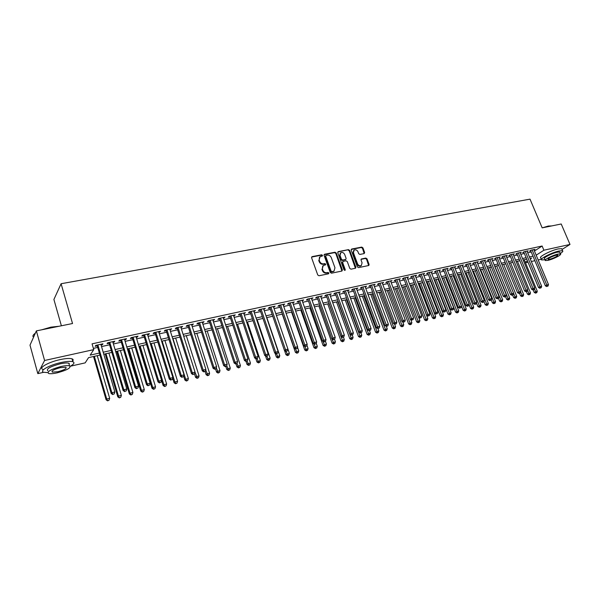 <?xml version="1.0" encoding="UTF-8"?>
<svg xmlns="http://www.w3.org/2000/svg" width="600" height="600" viewBox="0 0 600 600"><rect width="100%" height="100%" fill="white"/><g stroke="black" fill="none" stroke-linecap="round" stroke-linejoin="round"><path stroke-width="0.9" d="M322.522 255.33L321.668 254.79L312.15 256.62L311.587 257.745L317.752 274.98L318.998 275.752L328.515 273.803L328.897 273L328.035 272.46L326.812 272.715C325.013 272.88 323.692 272.055 322.853 270.233L322.335 268.8L323.28 265.5L325.5 264.87L325.702 264.15L324.84 263.603L323.618 263.85C321.817 264.007 320.505 263.183 319.665 261.368L319.155 259.942L320.07 256.68L322.327 256.043L322.522 255.33M322.125 256.118L321.24 255.202L311.595 257.07M328.485 273.803L327.6 272.858L326.377 273.105L326.812 272.715M325.298 264.938L324.413 264.007L323.19 264.255L323.618 263.85M364.147 253.59L364.65 252.502L362.918 247.853L361.733 247.095L351.705 249.022L351.188 250.11L357.375 266.873L358.575 267.63L368.827 265.485L369.105 264.472L367.005 258.825L365.812 258.067L361.305 259.013L361.035 260.017L362.077 262.83L361.327 265.553C359.722 266.153 358.455 265.553 357.51 263.752L353.438 252.735L354.157 250.058C355.77 249.442 357.045 250.035 358.005 251.843L358.68 253.673L359.873 254.43L364.147 253.59M43.733 372.285L37.822 373.627L30 345.157L36.375 330.885L72.532 323.52L61.088 283.733L530.018 199.147L542.175 227.865L561.217 223.987L570 244.447L562.043 249.45M36.375 330.885L44.588 360.48L93.75 349.627L90.18 355.125L99.375 353.07M534.435 251.025L542.123 246.015L92.062 343.845L93.75 349.627M542.123 246.015L543.893 250.215L570 244.447M336.225 252.998L335.01 252.225L324.615 254.228L324.075 255.337L330.24 272.423L331.47 273.195L341.873 271.058L342.397 269.933L336.225 252.998L335.782 253.403L334.567 252.638L324.067 254.67M338.28 251.603L348.487 249.638L349.688 250.403L355.868 267.18L355.582 268.2L351 269.183L349.793 268.425L347.28 261.57L346.072 260.805L343.163 261.382L342.638 262.5L345.248 269.655L345.045 270.375L344.032 269.903L337.748 252.705L338.28 251.603L337.837 252.007L348.487 249.638M101.078 345.022L102.33 344.745L102.945 343.815L95.767 345.382L95.168 346.312L97.26 345.855M112.95 342.42L114.142 342.157L114.788 341.228L107.7 342.772L107.07 343.702L109.14 343.252M124.657 339.855L125.797 339.6L126.472 338.67L119.483 340.2L118.823 341.13L120.863 340.688M136.215 337.32L137.295 337.08L138 336.15L131.1 337.657L130.417 338.587L132.428 338.153M147.615 334.822L148.642 334.597L149.377 333.66L142.567 335.153L141.855 336.082L143.843 335.647M158.873 332.355L160.605 331.207L153.885 332.678L153.142 333.608L155.108 333.18M169.98 329.918L171.683 328.785L165.053 330.233L164.288 331.17L166.222 330.743M180.945 327.517L182.625 326.392L176.078 327.825L175.29 328.755L177.195 328.335M191.767 325.147L193.417 324.03L186.96 325.44L186.142 326.377L188.032 325.965M202.455 322.8L204.083 321.697L197.7 323.093L196.868 324.03L198.728 323.618M213 320.49L214.605 319.395L208.305 320.775L207.45 321.705L209.288 321.308M223.417 318.21L225 317.123L218.782 318.48L217.897 319.418L219.712 319.02M233.708 315.952L235.267 314.88L229.125 316.222L228.218 317.16L230.01 316.763M243.862 313.725L245.4 312.66L239.333 313.987L238.41 314.925L240.18 314.535M253.897 311.528L255.413 310.47L249.42 311.782L248.475 312.72L250.23 312.337M263.805 309.36L265.305 308.31L259.38 309.6L258.42 310.538L260.145 310.163M273.6 307.215L275.07 306.173L269.22 307.447L268.245 308.385L269.947 308.01M283.267 305.093L284.715 304.065L278.94 305.325L277.942 306.263L279.63 305.888M292.822 303L294.255 301.98L288.548 303.225L287.528 304.163L289.192 303.795M302.257 300.93L303.668 299.918L298.035 301.147L297 302.085L298.642 301.725M311.587 298.89L312.975 297.885L307.41 299.1L306.353 300.038L307.98 299.678M320.805 296.865L322.178 295.868L316.673 297.075L315.6 298.005L317.205 297.653M329.91 294.87L331.26 293.88L325.822 295.072L324.735 296.002L326.325 295.657M338.91 292.897L340.245 291.915L334.868 293.093L333.765 294.022L335.34 293.685M347.812 290.947L349.125 289.98L343.808 291.142L342.697 292.072L344.243 291.728M356.603 289.02L357.9 288.06L352.65 289.207L351.517 290.138L353.048 289.8M365.295 287.115L366.577 286.163L361.38 287.295L360.24 288.225L361.755 287.895M373.89 285.233L375.15 284.288L370.013 285.405L368.858 286.335L370.358 286.005M382.38 283.373L383.625 282.428L378.555 283.538L377.377 284.468L378.862 284.145M390.78 281.535L392.01 280.597L386.993 281.692L385.808 282.623L387.27 282.3M395.355 279.87L410.28 319.35L413.595 317.993L398.857 279.097L399.09 279.712L400.298 278.782L395.332 279.87L394.14 280.8L395.588 280.478M407.295 277.905L408.495 276.99L403.59 278.062L402.375 278.993L403.808 278.678M415.41 276.112L416.595 275.22L411.743 276.285L410.52 277.207L411.938 276.892M423.435 274.343L424.612 273.465L419.812 274.515L418.582 275.438L419.978 275.13M431.377 272.587L432.54 271.733L427.793 272.775L426.548 273.697L427.935 273.39M439.222 270.862L440.377 270.022L435.683 271.043L434.43 271.965L435.803 271.665M446.993 269.145L448.132 268.32L443.49 269.34L442.222 270.255L443.58 269.962M454.673 267.457L455.805 266.647L451.215 267.653L449.933 268.567L451.275 268.275M462.27 265.778L463.395 264.99L458.85 265.98L457.56 266.895L458.888 266.61M469.793 264.127L470.903 263.347L466.41 264.33L465.105 265.245L466.418 264.952M477.232 262.485L478.327 261.72L473.88 262.695L472.575 263.61L473.873 263.325M484.59 260.865L485.678 260.115L481.283 261.075L479.963 261.99L481.245 261.705M491.873 259.26L492.952 258.525L488.595 259.478L487.268 260.385L488.543 260.108M499.08 257.678L500.145 256.95L495.84 257.888L494.505 258.803L495.757 258.525M506.205 256.103L507.27 255.39L503.002 256.327L501.66 257.235L502.905 256.957M513.263 254.55L514.312 253.853L510.097 254.775L508.74 255.683L509.978 255.413M520.252 253.013L521.287 252.322L517.11 253.237L515.752 254.145L516.975 253.875M527.16 251.498L528.188 250.815L524.055 251.722L522.69 252.623L523.898 252.36M93.383 348.368L97.718 347.415M101.535 346.575L109.597 344.798M113.407 343.965L121.32 342.218M125.115 341.385L132.885 339.675M136.672 338.843L144.3 337.163M148.08 336.33L155.572 334.68M159.337 333.855L166.688 332.235M170.445 331.41L177.667 329.82M181.41 328.995L188.498 327.435M192.233 326.61L199.2 325.08M202.92 324.263L209.76 322.755M213.472 321.938L220.185 320.46M223.89 319.642L230.483 318.195M234.18 317.385L240.66 315.952M244.335 315.142L250.702 313.748M254.37 312.938L260.625 311.565M264.285 310.755L270.42 309.405M274.072 308.603L280.103 307.275M283.748 306.472L289.673 305.168M293.303 304.373L299.123 303.09M302.737 302.295L308.46 301.035M312.067 300.24L317.685 299.002M321.285 298.215L326.805 296.993M330.39 296.205L335.82 295.013M339.39 294.225L344.722 293.055M348.293 292.267L353.528 291.112M357.082 290.332L362.235 289.2M365.775 288.42L370.837 287.303M374.37 286.53L379.343 285.435M382.86 284.663L387.75 283.582M391.26 282.81L396.067 281.752M399.57 280.98L404.287 279.945M407.783 279.173L412.418 278.153M415.897 277.388L420.465 276.382M423.93 275.618L428.415 274.635M431.873 273.87L436.283 272.903M439.725 272.145L444.06 271.192M447.495 270.435L451.755 269.498M455.183 268.74L459.368 267.817M462.787 267.067L466.905 266.16M470.31 265.418L474.353 264.525M477.75 263.775L481.725 262.897M485.107 262.155L489.022 261.293M492.397 260.55L496.237 259.71M499.605 258.968L503.385 258.135M506.737 257.392L510.457 256.575M513.795 255.84L517.455 255.038M520.785 254.303L524.377 253.515M527.7 252.78L531.232 252.007M534 249.99L535.02 249.322L530.933 250.215L529.56 251.123L530.752 250.86M61.088 283.733L53.903 299.475L61.387 325.793M37.822 373.627L44.588 360.48M541.365 259.222L538.17 259.942M534.862 260.7L531.33 261.502M528.007 262.252L525.502 262.822M99.953 355.072L88.56 357.63L85.162 362.873L70.29 366.248M530.28 258.983L531.72 258.053L530.048 258.428M526.732 259.178L523.14 259.987M519.81 260.73L516.15 261.555M512.812 262.305L509.092 263.138M505.74 263.895L501.96 264.743M498.6 265.5L494.752 266.362M491.385 267.12L487.47 267.998M484.088 268.755L480.112 269.655M476.715 270.413L472.673 271.327M469.268 272.093L465.15 273.015M461.73 273.78L457.545 274.725M454.118 275.49L449.857 276.45M446.423 277.222L442.088 278.197M438.645 278.97L434.235 279.96M430.778 280.74L426.293 281.745M422.827 282.525L418.26 283.553M414.787 284.332L410.145 285.375M406.65 286.155L401.933 287.22M398.43 288.007L393.623 289.087M390.112 289.875L385.222 290.97M381.705 291.765L376.733 292.882M373.2 293.678L368.138 294.81M364.59 295.605L359.438 296.767M355.89 297.562L350.647 298.74M347.085 299.543L341.745 300.743M338.175 301.545L332.745 302.767M329.16 303.57L323.632 304.815M320.04 305.618L314.415 306.885M310.808 307.695L305.085 308.978M301.462 309.795L295.642 311.1M292.013 311.918L286.087 313.245M282.442 314.07L276.413 315.42M272.76 316.245L266.618 317.625M262.957 318.442L256.702 319.853M253.028 320.678L246.667 322.103M242.978 322.935L236.498 324.39M232.808 325.222L226.208 326.7M222.502 327.532L215.782 329.048M212.07 329.88L205.23 331.418M201.502 332.25L194.535 333.817M190.8 334.657L183.705 336.255M179.955 337.095L172.733 338.715M168.975 339.562L161.618 341.212M157.845 342.06L150.352 343.748M146.572 344.595L138.945 346.312M135.15 347.16L127.38 348.907M123.578 349.763L115.657 351.54M111.847 352.395L103.778 354.21M525.255 262.222L527.415 260.827M536.175 255.188L543.893 250.215M103.192 352.215L111.262 350.415M115.073 349.567L122.985 347.798M126.788 346.942L134.565 345.21M138.352 344.362L145.98 342.653M149.76 341.812L157.252 340.14M161.025 339.293L168.375 337.65M172.132 336.81L179.355 335.197M183.105 334.358L190.2 332.775M193.935 331.935L200.903 330.382M204.623 329.55L211.462 328.02M215.183 327.188L221.895 325.688M225.6 324.862L232.2 323.385M235.897 322.56L242.377 321.112M246.06 320.288L252.42 318.87M256.095 318.045L262.35 316.65M266.01 315.832L272.153 314.46M275.798 313.642L281.835 312.293M285.472 311.483L291.405 310.155M295.028 309.345L300.855 308.04M304.47 307.237L310.192 305.955M313.8 305.153L319.425 303.892M323.017 303.09L328.545 301.853M332.13 301.05L337.56 299.843M341.13 299.04L346.47 297.847M350.032 297.053L355.275 295.882M358.822 295.087L363.975 293.933M367.522 293.145L372.577 292.013M376.11 291.225L381.09 290.115M384.607 289.327L389.498 288.233M393.007 287.445L397.815 286.373M401.317 285.593L406.035 284.535M409.522 283.755L414.165 282.72M417.645 281.94L422.213 280.92M425.678 280.147L430.162 279.142M433.62 278.37L438.03 277.388M441.472 276.615L445.808 275.647M449.243 274.882L453.502 273.93M456.93 273.165L461.115 272.228M464.535 271.462L468.645 270.54M472.05 269.782L476.1 268.875M479.49 268.118L483.472 267.233M486.855 266.475L490.77 265.597M494.138 264.847L497.985 263.985M501.345 263.235L505.125 262.388M508.478 261.645L512.197 260.812M515.535 260.062L519.195 259.245M522.525 258.502L526.118 257.7M529.44 256.957L532.972 256.17M102.33 344.745L102.113 343.995M114.142 342.157L113.917 341.415M125.797 339.6L125.573 338.865M137.295 337.08L137.07 336.353M148.642 334.597L148.425 333.87M159.847 332.138L159.623 331.418M170.903 329.715L170.678 329.002M181.822 327.322L181.597 326.618M192.593 324.968L192.368 324.255M203.235 322.635L203.002 321.93M213.735 320.332L213.51 319.635M224.108 318.06L223.882 317.37M234.353 315.81L234.12 315.127M244.47 313.597L244.237 312.915M254.46 311.407L254.228 310.733M264.33 309.248L264.097 308.572M274.08 307.11L273.847 306.442M283.71 304.995L283.478 304.335M293.22 302.91L292.995 302.25M302.625 300.847L302.392 300.195M311.918 298.815L311.685 298.163M321.097 296.805L320.865 296.16M330.173 294.817L329.94 294.173M339.135 292.853L338.903 292.215M348 290.91L347.767 290.272M356.76 288.99L356.528 288.36M365.423 287.093L365.19 286.462M373.98 285.21L373.748 284.587M382.447 283.358L382.215 282.743M390.817 281.528L390.585 280.913M319.5 257.19L319.155 259.942M323.19 264.255C321.39 264.413 320.077 263.587 319.237 261.772L318.728 260.347M322.71 265.995L322.335 268.8M326.377 273.105C324.577 273.278 323.257 272.452 322.418 270.638L321.907 269.205M341.947 271.043L335.782 253.403M326.07 255.36L325.688 256.14L331.103 271.118L331.965 271.657L334.028 271.095L334.972 267.788L331.267 257.58C330.435 255.788 329.13 254.962 327.353 255.112L326.07 255.36M325.74 255.562L325.26 256.545L325.688 256.14M334.14 271.02L331.53 272.055L330.668 271.515L325.26 256.545M355.41 268.275L349.237 250.808L348.038 250.05M342.728 261.653L342.188 262.897L344.805 270.045L345.248 269.655M344.835 270.45L344.805 270.045M344.685 254.49C343.718 252.66 342.42 252.06 340.778 252.697L340.035 255.39L341.468 259.305L342.683 260.07L345.832 259.403L346.11 258.39L344.685 254.49M340.29 253.132L339.6 255.795L340.035 255.39M345.577 259.635L342.24 260.475L341.025 259.71L339.6 255.795M353.685 250.485L352.987 253.14L353.438 252.735M361.335 265.545L360.862 265.942C359.265 266.543 357.998 265.95 357.053 264.15L352.987 253.14M368.64 265.56L366.54 259.222L365.355 258.465L361.028 259.335M364.2 253.575L362.46 248.257L361.275 247.5L351.18 249.45M93.525 356.513L106.11 399.817L106.733 399.045L109.68 398.31L97.245 355.68M94.312 356.34L106.733 399.045L107.61 400.853L109.042 400.245L107.865 400.545M109.68 398.31L109.042 400.245M107.61 400.853L106.11 399.817M97.042 345.105L111.203 393.525L111.855 392.722L97.868 344.925M113.01 394.26L114.21 393.96L113.01 394.26L111.855 392.722L114.863 391.972L100.86 344.272M111.203 393.525L112.748 394.575M114.21 393.96L114.863 391.972M33.428 334.897L35.475 332.91M41.7 329.805L50.858 327.15L59.093 326.257M58.043 326.475L51.015 327.375L43.358 329.468M35.34 333.218C33.338 334.612 32.572 335.767 33.053 336.683M70.245 366.278C74.055 364.103 74.925 362.58 72.855 361.718C70.567 361.058 66.593 361.335 60.922 362.558C49.267 365.048 38.828 371.01 43.725 372.278L47.767 372.6M72.668 361.043C73.492 360.015 73.282 359.272 72.03 358.822C69.742 358.147 65.767 358.41 60.097 359.618C48.443 362.093 38.017 368.077 42.922 369.375M47.843 370.815C46.027 368.918 50.145 366.593 60.203 363.817C64.29 362.94 67.162 362.737 68.82 363.21L69.27 364.793M60.96 366.517C50.895 369.3 46.77 371.618 48.585 373.485C50.302 373.95 53.213 373.725 57.323 372.81C67.238 370.065 71.325 367.755 69.578 365.88C67.92 365.415 65.047 365.625 60.96 366.517M57.96 371.715C64.365 369.938 67.005 368.445 65.865 367.237L60.3 367.657C53.835 369.442 51.18 370.935 52.343 372.142L57.96 371.715M68.948 363.675L69.338 363.472M542.482 227.798L548.295 226.042L551.67 225.93M551.618 225.938L548.565 226.178L543.87 227.52M560.28 253.515C562.523 252.09 563.295 251.16 562.59 250.74L559.11 250.972C551.79 252.487 538.92 259.147 541.665 259.942L545.033 259.733M561.96 249.248L561.72 248.685L558.232 248.903C550.912 250.41 538.058 257.085 540.81 257.903L541.433 259.373M545.205 260.145L544.59 258.668C542.618 258.09 551.88 253.305 557.138 252.21L559.65 252.045L559.822 252.442M557.94 254.108C552.683 255.21 543.42 259.98 545.377 260.55L547.942 260.362C553.14 259.26 562.357 254.542 560.452 253.935L557.94 254.108M549.697 259.26C554.685 257.722 557.37 256.343 557.768 255.12L556.14 255.233C551.123 256.785 548.43 258.173 548.048 259.38L549.697 259.26M105.18 353.895L117.81 396.877L118.462 396.105L121.373 395.377L108.892 353.062M105.998 353.715L118.462 396.105L119.317 397.905L120.743 397.305L119.58 397.597M121.373 395.377L120.743 397.305M119.317 397.905L117.81 396.877M116.677 351.315L129.36 393.982L130.042 393.202L132.915 392.49L120.382 350.483M117.525 351.12L130.042 393.202L131.137 394.688L130.86 394.995L132.285 394.403L131.137 394.688M132.915 392.49L132.285 394.403M130.86 394.995L129.36 393.982M128.032 348.757L140.76 391.125L141.465 390.345L144.3 389.632L131.73 347.933M128.91 348.562L141.465 390.345L142.545 391.822L142.26 392.13L143.678 391.537L142.545 391.822M144.3 389.632L143.678 391.537M142.26 392.13L140.76 391.125M139.245 346.245L152.01 388.298L152.745 387.518L155.535 386.82L142.928 345.413M140.137 346.043L152.745 387.518L153.803 388.987L153.502 389.295L154.92 388.702L153.803 388.987M155.535 386.82L154.92 388.702M153.502 389.295L152.01 388.298M108.922 342.51L123.135 390.57L123.817 389.76L109.778 342.322M124.95 391.29L126.135 390.99L124.95 391.29L123.817 389.76L126.788 389.025L112.725 341.678M123.135 390.57L124.68 391.612M126.135 390.99L126.788 389.025M120.637 339.945L134.91 387.645L135.623 386.835L121.523 339.75M136.733 388.357L137.903 388.065L136.733 388.357L135.623 386.835L138.547 386.107L124.44 339.112M134.91 387.645L136.447 388.68M137.903 388.065L138.547 386.107M132.203 337.418L146.528 384.765L147.262 383.955L133.118 337.215M148.358 385.463L149.512 385.178L148.358 385.463L147.262 383.955L150.15 383.235L135.99 336.585M146.528 384.765L148.058 385.793M149.512 385.178L150.15 383.235M143.618 334.92L157.988 381.923L158.752 381.105L144.555 334.718M159.825 382.612L160.965 382.327L159.825 382.612L158.752 381.105L161.595 380.4L147.398 334.095M157.988 381.923L159.517 382.942M160.965 382.327L161.595 380.4M161.572 380.483L163.118 385.515L163.875 384.728L166.635 384.037L153.983 342.93M151.23 343.553L163.875 384.728L164.91 386.19L164.61 386.505L166.012 385.912L164.91 386.19M166.635 384.037L166.012 385.912M164.61 386.505L163.118 385.515M154.882 332.46L169.29 379.118L170.085 378.3L155.85 332.243M171.142 379.8L172.267 379.522L171.142 379.8L170.085 378.3L172.898 377.603L158.648 331.635M169.29 379.118L170.82 380.123M172.267 379.522L172.898 377.603M172.68 378.263L174.075 382.763L174.855 381.975L177.585 381.293L164.895 340.478M162.18 341.093L174.855 381.975L175.882 383.43L175.567 383.745L176.97 383.16L175.882 383.43M177.585 381.293L176.97 383.16M175.567 383.745L174.075 382.763M165.998 330.022L180.45 376.35L181.267 375.532L166.995 329.805M182.31 377.025L183.42 376.748L182.31 377.025L181.267 375.532L184.042 374.843L169.755 329.205M180.45 376.35L181.98 377.347M183.42 376.748L184.042 374.843M183.645 376.05L184.898 380.048L185.7 379.26L188.392 378.585L175.672 338.055M172.988 338.663L185.7 379.26L186.712 380.707L186.382 381.022L187.785 380.438L186.712 380.707M188.392 378.585L187.785 380.438M186.382 381.022L184.898 380.048M176.97 327.623L191.468 373.62L192.308 372.795L177.99 327.405M193.327 374.28L194.423 374.01L193.327 374.28L192.308 372.795L195.045 372.12L180.72 326.805M191.468 373.62L192.99 374.61M194.423 374.01L195.045 372.12M194.475 373.868L195.577 377.37L196.41 376.582L199.065 375.915L186.308 335.67M195.022 372.188L197.4 378.022L197.07 378.337L198.465 377.752L197.4 378.022M199.065 375.915L198.465 377.752M197.07 378.337L195.577 377.37M187.808 325.252L202.335 370.92L203.205 370.095L188.85 325.028M204.21 371.572L205.29 371.31L204.21 371.572L203.205 370.095L205.905 369.428L191.542 324.442M202.335 370.92L203.865 371.903M205.29 371.31L205.905 369.428M205.095 371.49L206.13 374.722L206.978 373.928L209.603 373.275L196.815 333.308M205.718 369.99L207.952 375.368L207.615 375.683L209.002 375.097L207.952 375.368M209.603 373.275L209.002 375.097M207.615 375.683L206.13 374.722M198.502 322.92L213.067 368.265L213.952 367.433L199.567 322.688M214.95 368.903L216.015 368.64L214.95 368.903L213.952 367.433L216.623 366.772L202.222 322.103M213.067 368.265L214.59 369.233M216.015 368.64L216.623 366.772M215.542 369L216.548 372.112L217.417 371.317L220.005 370.665L207.195 330.975M216.285 367.8L218.377 372.743L218.025 373.058L219.413 372.48L218.377 372.743M220.005 370.665L219.413 372.48M218.025 373.058L216.548 372.112M209.062 320.61L223.657 365.632L224.572 364.808L210.15 320.37M225.548 366.27L226.597 366.007L225.548 366.27L224.572 364.808L227.205 364.155L212.775 319.793M223.657 365.632L225.18 366.6M226.597 366.007L227.205 364.155M225.825 366.435L226.83 369.532L227.722 368.73L230.28 368.093L217.44 328.673M226.718 365.64L228.667 370.155L228.315 370.47L229.695 369.9L228.667 370.155M230.28 368.093L229.695 369.9M228.315 370.47L226.83 369.532M219.487 318.33L234.12 363.038L235.05 362.212L220.597 318.082M236.01 363.668L237.053 363.405L236.01 363.668L235.05 362.212L237.653 361.567L223.192 317.52M234.12 363.038L235.635 363.998M237.053 363.405L237.653 361.567M235.987 363.907L236.993 366.983L237.907 366.18L240.428 365.55L227.565 326.4M237.007 363.442L238.837 367.597L238.47 367.913L239.843 367.343L238.837 367.597M240.428 365.55L239.843 367.343M238.47 367.913L236.993 366.983M229.785 316.072L244.447 360.48L245.4 359.647L230.917 315.825M246.345 361.095L247.373 360.84L246.345 361.095L245.4 359.647L247.965 359.01L233.475 315.27M244.447 360.48L245.962 361.425M247.373 360.84L247.965 359.01M239.955 313.853L254.64 357.952L255.615 357.112L241.11 313.597M256.545 358.56L257.558 358.305L256.545 358.56L255.615 357.112L258.15 356.49L243.638 313.043M254.64 357.952L256.155 358.89M257.558 358.305L258.15 356.49M249.998 311.655L264.712 355.455L265.71 354.615L251.175 311.4M266.618 356.055L267.623 355.808L266.618 356.055L265.71 354.615L268.207 354L253.673 310.853M264.712 355.455L266.22 356.385M267.623 355.808L268.207 354M246.015 361.418L247.028 364.462L247.958 363.66L250.455 363.038L237.562 324.15M247.103 361.072L248.873 365.07L248.498 365.392L249.87 364.822L248.873 365.07M250.455 363.038L249.87 364.822M248.498 365.392L247.028 364.462M255.84 358.695L256.935 361.98L260.355 360.555L247.44 321.93M257.055 358.665L258.795 362.58L258.413 362.895L259.778 362.332L258.795 362.58M260.355 360.555L259.778 362.332M258.413 362.895L256.935 361.98M265.53 355.957L266.73 359.52L270.135 358.11L257.197 319.74M266.865 356.228L268.59 360.112L268.2 360.435L269.565 359.865L268.59 360.112M270.135 358.11L269.565 359.865M268.2 360.435L266.73 359.52M259.92 309.487L274.657 352.987L275.67 352.147L261.112 309.225M276.57 353.58L277.56 353.332L276.57 353.58L275.67 352.147L278.145 351.54L263.58 308.685M274.657 352.987L276.165 353.91M277.56 353.332L278.145 351.54M275.1 353.257L276.397 357.09L279.795 355.688L266.843 317.572M276.555 353.812L278.265 357.675L277.868 357.998L279.225 357.435L278.265 357.675M279.795 355.688L279.225 357.435M277.868 357.998L276.397 357.09M269.722 307.343L284.475 350.55L285.51 349.71L270.93 307.08M286.395 351.135L287.37 350.895L286.395 351.135L285.51 349.71L287.955 349.11L273.368 306.548M284.475 350.55L285.983 351.472M287.37 350.895L287.955 349.11M284.558 350.595L285.952 354.697L289.343 353.295L287.933 349.178M286.125 351.435L287.827 355.275L287.423 355.597L288.78 355.035L287.827 355.275M289.343 353.295L288.78 355.035M287.423 355.597L285.952 354.697M279.397 305.228L294.18 348.142L295.23 347.303L280.635 304.957M296.1 348.72L297.067 348.48L296.1 348.72L295.23 347.303L297.645 346.71L283.035 304.433M294.18 348.142L295.68 349.058M297.067 348.48L297.645 346.71M282.24 314.115L295.395 352.327L298.77 350.933L297.48 347.197M295.545 348.975L297.27 352.897L296.865 353.22L298.215 352.665L297.27 352.897M298.77 350.933L298.215 352.665M296.865 353.22L295.395 352.327M288.968 303.135L303.765 345.765L304.83 344.925L290.212 302.858M305.692 346.335L306.645 346.103L305.692 346.335L304.83 344.925L307.215 344.34L292.59 302.34M303.765 345.765L305.257 346.673M306.645 346.103L307.215 344.34M291.555 312.022L304.733 349.987L308.093 348.6L306.923 345.24M304.808 346.395L306.608 350.55L306.188 350.873L307.538 350.317L306.608 350.55M308.093 348.6L307.538 350.317M306.188 350.873L304.733 349.987M298.41 301.065L313.23 343.418L314.317 342.577L299.685 300.788M315.165 343.98L316.103 343.748L315.165 343.98L314.317 342.577L316.673 341.993L302.032 300.278M313.23 343.418L314.722 344.317M316.103 343.748L316.673 341.993M300.757 309.952L313.95 347.67L317.303 346.29L316.252 343.29M313.957 343.853L315.832 348.233L315.405 348.548L316.748 348L315.832 348.233M317.303 346.29L316.748 348M315.405 348.548L313.95 347.67M307.748 299.025L322.582 341.1L323.685 340.26L309.038 298.748M324.517 341.655L325.447 341.423L324.517 341.655L323.685 340.26L326.01 339.683L311.355 298.237M322.582 341.1L324.075 341.993M325.447 341.423L326.01 339.683M309.855 307.905L323.062 345.39L326.4 344.01L325.47 341.362M322.995 341.347L324.945 345.938L324.517 346.26L325.853 345.705L324.945 345.938M326.4 344.01L325.853 345.705M324.517 346.26L323.062 345.39M316.98 297.007L331.822 338.805L332.947 337.965L318.278 296.722M333.765 339.353L334.68 339.127L333.765 339.353L332.947 337.965L335.243 337.395L320.572 296.22M331.822 338.805L333.315 339.69M334.68 339.127L335.243 337.395M318.847 305.888L332.07 343.125L335.4 341.76L334.507 339.255M331.935 338.873L333.96 343.673L333.517 343.995L334.853 343.447L333.96 343.673M335.4 341.76L334.853 343.447M333.517 343.995L332.07 343.125M326.093 295.013L340.957 336.54L342.09 335.7L327.413 294.728M342.9 337.087L343.808 336.855L342.9 337.087L342.09 335.7L344.362 335.138L329.678 294.233M340.957 336.54L342.442 337.418M343.808 336.855L344.362 335.138M327.743 303.885L340.965 340.897L344.288 339.532L343.433 337.132M329.025 303.6L342.862 341.43L342.42 341.752L343.748 341.205L342.862 341.43M344.288 339.532L343.748 341.205M342.42 341.752L340.965 340.897M336.532 301.913L349.77 338.685L353.077 337.327L352.23 334.98M337.822 301.62L351.66 339.218L351.21 339.54L352.538 338.993L351.66 339.218M353.077 337.327L352.538 338.993M351.21 339.54L349.77 338.685M345.218 299.962L358.462 336.502L361.763 335.153L360.915 332.82M346.53 299.67L360.36 337.028L359.91 337.35L361.23 336.81L360.36 337.028M361.763 335.153L361.23 336.81M359.91 337.35L358.462 336.502M335.108 293.04L349.98 334.305L351.135 333.465L336.442 292.748M351.923 334.837L352.822 334.612L351.923 334.837L351.135 333.465L353.377 332.903L338.685 292.26M349.98 334.305L351.465 335.175M352.822 334.612L353.377 332.903M344.017 291.097L358.897 332.093L360.067 331.252L345.36 290.798M360.847 332.618L361.733 332.4L360.847 332.618L360.067 331.252L362.28 330.697L347.58 290.317M358.897 332.093L360.375 332.955M361.733 332.4L362.28 330.697M352.815 289.17L367.71 329.903L368.895 329.062L354.18 288.87M369.66 330.428L370.538 330.21L369.66 330.428L368.895 329.062L371.085 328.522L356.37 288.39M367.71 329.903L369.188 330.765M370.538 330.21L371.085 328.522M353.812 298.028L367.065 334.35L370.35 333L369.502 330.683M355.132 297.735L368.962 334.868L368.505 335.19L369.817 334.65L368.962 334.868M370.35 333L369.817 334.65M368.505 335.19L367.065 334.35M361.522 287.265L376.425 327.743L377.618 326.903L362.903 286.965M378.375 328.26L379.237 328.043L378.375 328.26L377.618 326.903L379.785 326.362L365.062 286.493M376.425 327.743L377.895 328.597M379.237 328.043L379.785 326.362M362.303 296.123L375.562 332.212L378.84 330.87L377.993 328.575M363.645 295.822L377.468 332.722L377.002 333.045L378.315 332.513L377.468 332.722M378.84 330.87L378.315 332.513M377.002 333.045L375.562 332.212M370.125 285.382L385.035 325.612L386.243 324.765L371.52 285.082M386.985 326.123L387.84 325.905L386.985 326.123L386.243 324.765L388.38 324.233L373.657 284.61M385.035 325.612L386.505 326.452M387.84 325.905L388.38 324.233M370.702 294.233L383.97 330.105L387.24 328.77L386.347 326.362M372.053 293.933L385.875 330.608L385.403 330.938L386.715 330.397L385.875 330.608M387.24 328.77L386.715 330.397M385.403 330.938L383.97 330.105M378.63 283.522L393.54 323.498L394.763 322.657L380.032 283.215M395.498 324L396.345 323.79L395.498 324L394.763 322.657L396.885 322.132L382.147 282.757M393.54 323.498L395.01 324.337M396.345 323.79L396.885 322.132M379.013 292.373L392.28 328.02L395.535 326.692L394.567 324.082M380.37 292.065L394.192 328.515L393.713 328.845L395.018 328.312L394.192 328.515M395.535 326.692L395.018 328.312M393.713 328.845L392.28 328.02M387.037 281.685L401.955 321.413L403.192 320.565L388.463 281.377M403.92 321.907L404.752 321.697L403.92 321.907L403.192 320.565L405.285 320.048L390.548 280.92M401.955 321.413L403.425 322.245M404.752 321.697L405.285 320.048M387.225 290.52L400.5 325.957L403.748 324.638L402.69 321.832M388.597 290.212L402.412 326.452L401.933 326.775L403.23 326.243L402.412 326.452M403.748 324.638L403.23 326.243M401.933 326.775L400.5 325.957M395.347 288.697L408.63 323.918L411.862 322.597L410.73 319.605M396.735 288.382L410.543 324.405L410.055 324.728L411.345 324.202L410.543 324.405M411.862 322.597L411.345 324.202M410.055 324.728L408.63 323.918M403.388 286.89L416.67 321.9L419.895 320.587L418.68 317.407M404.783 286.575L418.582 322.38L418.088 322.71L419.377 322.185L418.582 322.38M419.895 320.587L419.377 322.185M418.088 322.71L416.67 321.9M412.237 319.837L413.062 319.635L412.237 319.837L411.525 318.502L396.787 279.555M410.28 319.35L411.735 320.175M413.062 319.635L413.595 317.993M403.575 278.07L418.5 317.31L419.76 316.462L405.022 277.755M420.465 317.79L421.283 317.587L420.465 317.79L419.76 316.462L421.808 315.96L407.062 277.305M418.5 317.31L419.963 318.127M421.283 317.587L421.808 315.96M411.713 276.308L426.638 315.293L427.905 314.445L413.168 275.97M428.595 315.772L429.405 315.57L428.595 315.772L427.905 314.445L429.93 313.95L415.185 275.528M426.638 315.293L428.085 316.11M429.405 315.57L429.93 313.95M411.33 285.105L424.62 319.913L427.83 318.6L414.72 284.347M412.748 284.79L426.533 320.385L426.037 320.707L427.32 320.183L426.533 320.385M427.83 318.6L427.32 320.183M426.037 320.707L424.62 319.913M419.76 274.56L434.678 313.298L435.96 312.45L421.215 274.207M436.643 313.77L437.438 313.567L436.643 313.77L435.96 312.45L437.955 311.955L423.217 273.772M434.678 313.298L436.125 314.108M437.438 313.567L437.955 311.955M419.197 283.343L432.48 317.933L435.683 316.635L422.572 282.577M420.623 283.02L434.4 318.405L433.897 318.728L435.18 318.21L434.4 318.405M435.683 316.635L435.18 318.21M433.897 318.728L432.48 317.933M427.717 272.827L442.627 311.325L443.925 310.478L429.18 272.468M444.592 311.79L445.388 311.595L444.592 311.79L443.925 310.478L445.897 309.99L431.16 272.04M442.627 311.325L444.075 312.127M445.388 311.595L445.897 309.99M426.975 281.595L440.257 315.983L443.452 314.685L430.342 280.837M428.408 281.272L442.178 316.447L441.668 316.77L442.95 316.252L442.178 316.447M443.452 314.685L442.95 316.252M441.668 316.77L440.257 315.983M435.585 271.118L450.495 309.375L451.8 308.528L437.055 270.743M452.46 309.832L453.24 309.645L452.46 309.832L451.8 308.528L453.757 308.048L439.013 270.315M450.495 309.375L451.935 310.17M453.24 309.645L453.757 308.048M434.67 279.862L447.952 314.055L451.132 312.765L438.03 279.105M436.11 279.54L449.873 314.513L449.362 314.835L450.638 314.317L449.873 314.513M451.132 312.765L450.638 314.317M449.362 314.835L447.952 314.055M443.37 269.43L458.272 307.447L459.585 306.6L444.847 269.04M460.237 307.897L461.01 307.71L460.237 307.897L459.585 306.6L461.52 306.12L446.783 268.62M458.272 307.447L459.713 308.235M461.01 307.71L461.52 306.12M442.283 278.153L455.565 312.142L458.737 310.86L445.627 277.403M443.737 277.822L457.485 312.6L456.967 312.923L458.243 312.405L457.485 312.6M458.737 310.86L458.243 312.405M456.967 312.923L455.565 312.142M451.072 267.75L465.967 305.535L467.295 304.695L452.558 267.36M467.933 305.985L468.697 305.798L467.933 305.985L467.295 304.695L469.207 304.222L454.47 266.94M465.967 305.535L467.4 306.322M468.697 305.798L469.207 304.222M461.498 306.195L463.095 310.252L466.26 308.97L453.15 275.707M451.283 276.127L465.015 310.702L464.498 311.025L465.765 310.515L465.015 310.702M466.26 308.97L465.765 310.515M464.498 311.025L463.095 310.252M458.685 266.1L473.572 303.645L474.915 302.805L460.178 265.688M475.545 304.095L476.303 303.907L475.545 304.095L474.915 302.805L476.805 302.34L462.075 265.275M473.572 303.645L475.013 304.433M476.303 303.907L476.805 302.34M469.065 304.642L470.543 308.385L473.7 307.11L460.597 274.035M458.745 274.455L472.47 308.827L471.945 309.15L473.205 308.64L472.47 308.827M473.7 307.11L473.205 308.64M471.945 309.15L470.543 308.385M466.222 264.457L481.103 301.785L482.445 300.938L467.722 264.038M483.075 302.22L483.817 302.04L483.075 302.22L482.445 300.938L484.32 300.472L469.597 263.632M481.103 301.785L482.535 302.558M483.817 302.04L484.32 300.472M476.558 303.112L477.915 306.54L481.058 305.265L467.963 272.385M466.125 272.798L479.842 306.975L479.317 307.298L480.57 306.788L479.842 306.975M481.058 305.265L480.57 306.788M479.317 307.298L477.915 306.54M473.678 262.837L488.55 299.933L489.908 299.093L475.185 262.41M490.522 300.368L491.257 300.188L490.522 300.368L489.908 299.093L491.76 298.635L477.037 262.005M488.55 299.933L489.975 300.705M491.257 300.188L491.76 298.635M483.967 301.582L485.213 304.71L488.347 303.442L475.252 270.743M473.438 271.155L487.132 305.138L486.607 305.46L487.86 304.957L487.132 305.138M488.347 303.442L487.86 304.957M486.607 305.46L485.213 304.71M481.058 261.233L495.915 298.11L497.28 297.263L482.565 260.798M497.888 298.538L498.623 298.358L497.888 298.538L497.28 297.263L499.11 296.812L484.395 260.392M495.915 298.11L497.34 298.875M498.623 298.358L499.11 296.812M491.295 300.067L492.435 302.895L495.555 301.635L482.467 269.123M480.668 269.528L494.355 303.322L493.822 303.645L495.067 303.142L494.355 303.322M495.555 301.635L495.067 303.142M493.822 303.645L492.435 302.895M488.355 259.642L503.205 296.303L504.577 295.455L489.87 259.2M505.178 296.722L505.905 296.543L505.178 296.722L504.577 295.455L506.393 295.013L491.685 258.803M503.205 296.303L504.63 297.06M505.905 296.543L506.393 295.013M498.495 298.433L499.575 301.103L502.688 299.85L489.607 267.517M487.83 267.915L501.495 301.53L500.963 301.853L502.207 301.35L501.495 301.53M502.688 299.85L502.207 301.35M500.963 301.853L499.575 301.103M495.577 258.067L510.42 294.51L511.8 293.67L497.1 257.618M512.385 294.93L513.105 294.75L512.385 294.93L511.8 293.67L513.592 293.228L498.893 257.22M510.42 294.51L511.838 295.267M513.105 294.75L513.592 293.228M505.59 296.737L506.647 299.332L509.745 298.08L496.673 265.935M494.91 266.325L508.567 299.745L508.028 300.075L509.272 299.572L508.567 299.745M509.745 298.08L509.272 299.572M508.028 300.075L506.647 299.332M502.725 256.515L517.553 292.74L518.947 291.9L504.248 256.05M519.525 293.16L520.237 292.98L519.525 293.16L518.947 291.9L520.717 291.465L506.025 255.66M517.553 292.74L518.97 293.49M520.237 292.98L520.717 291.465M512.61 295.05L513.645 297.577L516.735 296.325L503.662 264.36M513.57 293.288L515.565 297.99L515.025 298.312L516.263 297.81L515.565 297.99M516.735 296.325L516.263 297.81M515.025 298.312L513.645 297.577M509.798 254.978L524.618 290.993L526.013 290.153L511.327 254.505M526.582 291.397L527.287 291.225L526.582 291.397L526.013 290.153L527.768 289.718L513.082 254.123M524.618 290.993L526.028 291.735M527.287 291.225L527.768 289.718M519.548 293.347L520.567 295.837L523.65 294.593L510.585 262.808M520.605 291.81L522.487 296.243L521.947 296.572L523.178 296.07L522.487 296.243M523.65 294.593L523.178 296.07M521.947 296.572L520.567 295.837M516.795 253.447L531.6 289.252L533.01 288.42L518.332 252.975M533.572 289.665L534.27 289.493L533.572 289.665L533.01 288.42L534.75 287.985L520.072 252.593M531.6 289.252L533.01 289.995M534.27 289.493L534.75 287.985M526.403 291.645L527.423 294.12L530.49 292.882L517.44 261.263M527.565 290.347L529.342 294.525L528.795 294.847L530.025 294.353L529.342 294.525M530.49 292.882L530.025 294.353M528.795 294.847L527.423 294.12M523.725 251.94L538.515 287.543L539.933 286.702L525.263 251.452M540.487 287.94L541.178 287.775L540.487 287.94L539.933 286.702L541.65 286.275L526.987 251.077M538.515 287.543L539.925 288.278M541.178 287.775L541.65 286.275M533.19 289.95L534.21 292.418L537.27 291.18L524.227 259.74M534.457 288.892L536.13 292.815L535.575 293.138L536.805 292.642L536.13 292.815M537.27 291.18L536.805 292.642M535.575 293.138L534.21 292.418M530.58 250.447L545.362 285.84L546.787 285.007L532.125 249.952M547.335 286.245L548.01 286.072L547.335 286.245L546.787 285.007L548.49 284.587L533.835 249.585M545.362 285.84L546.765 286.575M548.01 286.072L548.49 284.587M321.24 255.202L321.668 254.79M327.6 272.858L328.035 272.46M324.413 264.007L324.84 263.603M319.237 261.772L319.665 261.368M322.418 270.638L322.853 270.233M311.73 257.032L312.15 256.62M341.955 270.33L342.397 269.933M324.188 254.632L324.615 254.228M334.567 252.638L335.01 252.225M330.668 271.515L331.103 271.118M331.53 272.055L331.965 271.657M332.812 271.793L333.248 271.395M349.237 250.808L349.688 250.403M355.418 267.57L355.868 267.18M342.188 262.897L342.638 262.5M341.025 259.71L341.468 259.305M342.24 260.475L342.683 260.07M345.142 259.897L345.593 259.493M357.053 264.15L357.51 263.752M361.08 259.32L361.538 258.923M365.355 258.465L365.812 258.067M366.54 259.222L367.005 258.825M368.64 264.862L369.105 264.472M351.255 249.428L351.705 249.022M361.275 247.5L361.733 247.095M362.46 248.257L362.918 247.853M364.192 252.9L364.65 252.502M333.593 271.493L334.028 271.095M345.382 259.8L345.832 259.403M360.862 265.942L361.327 265.553M52.057 371.123L52.343 372.142M68.82 363.21L69.578 365.88M72.855 361.718L72.03 358.822M559.65 252.045L560.452 253.935M562.59 250.74L561.72 248.685"/></g></svg>
